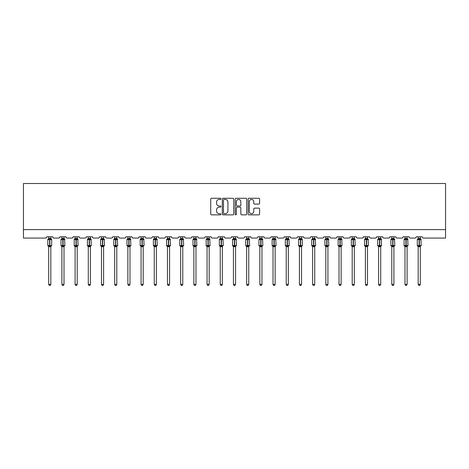 <?xml version="1.0" encoding="UTF-8"?>
<svg xmlns="http://www.w3.org/2000/svg" width="469" height="469" viewBox="0 0 469 469"><rect width="100%" height="100%" fill="white"/><g stroke="black" fill="none" stroke-linecap="round" stroke-linejoin="round"><path stroke-width="0.7" d="M220.963 198.844A0.58 0.58 0 0 0 220.383 198.264L211.566 198.264A0.832 0.832 0 0 0 210.733 199.091L210.733 214.04A0.832 0.832 0 0 0 211.566 214.866L220.383 214.866A0.58 0.58 0 0 0 220.963 214.286A0.58 0.58 0 0 0 220.383 213.706L219.246 213.706A2.656 2.656 0 0 1 216.584 211.05L216.584 209.801A2.656 2.656 0 0 1 219.246 207.146L220.383 207.146A0.58 0.58 0 0 0 220.963 206.565A0.58 0.58 0 0 0 220.383 205.985L219.246 205.985A2.656 2.656 0 0 1 216.584 203.329L216.584 202.08A2.656 2.656 0 0 1 219.246 199.425L220.383 199.425A0.58 0.58 0 0 0 220.963 198.844M258.765 204.115A0.832 0.832 0 0 0 259.597 203.282L259.597 199.091A0.832 0.832 0 0 0 258.765 198.264L248.969 198.264A0.832 0.832 0 0 0 248.136 199.091L248.136 214.04A0.832 0.832 0 0 0 248.969 214.866L258.765 214.866A0.832 0.832 0 0 0 259.597 214.04L259.597 208.975A0.832 0.832 0 0 0 258.765 208.142L254.573 208.142A0.832 0.832 0 0 0 253.741 208.975L253.741 211.484A2.222 2.222 0 0 1 251.519 213.706A2.222 2.222 0 0 1 249.303 211.484L249.303 201.647A2.222 2.222 0 0 1 251.519 199.425A2.222 2.222 0 0 1 253.741 201.647L253.741 203.282A0.832 0.832 0 0 0 254.573 204.115L258.765 204.115M445.55 229.617L445.55 183.514L23.45 183.514L23.45 238.076L45.446 238.076A1.266 1.266 0 0 0 46.712 236.804L52.804 236.804A1.266 1.266 0 0 0 54.07 238.076L58.637 238.076A1.266 1.266 0 0 0 59.909 236.804L66 236.804A1.266 1.266 0 0 0 67.266 238.076L71.833 238.076A1.266 1.266 0 0 0 73.105 236.804L79.197 236.804A1.266 1.266 0 0 0 80.463 238.076L85.03 238.076A1.266 1.266 0 0 0 86.302 236.804L92.393 236.804A1.266 1.266 0 0 0 93.659 238.076L98.226 238.076A1.266 1.266 0 0 0 99.498 236.804L105.584 236.804A1.266 1.266 0 0 0 106.856 238.076L111.423 238.076A1.266 1.266 0 0 0 112.689 236.804L118.78 236.804A1.266 1.266 0 0 0 120.052 238.076L124.619 238.076A1.266 1.266 0 0 0 125.885 236.804L131.977 236.804A1.266 1.266 0 0 0 133.249 238.076L137.816 238.076A1.266 1.266 0 0 0 139.082 236.804L145.173 236.804A1.266 1.266 0 0 0 146.445 238.076L151.012 238.076A1.266 1.266 0 0 0 152.278 236.804L158.37 236.804A1.266 1.266 0 0 0 159.636 238.076L164.209 238.076A1.266 1.266 0 0 0 165.475 236.804L171.566 236.804A1.266 1.266 0 0 0 172.832 238.076L177.405 238.076A1.266 1.266 0 0 0 178.671 236.804L184.763 236.804A1.266 1.266 0 0 0 186.029 238.076L190.596 238.076A1.266 1.266 0 0 0 191.868 236.804L197.959 236.804A1.266 1.266 0 0 0 199.225 238.076L203.792 238.076A1.266 1.266 0 0 0 205.064 236.804L211.156 236.804A1.266 1.266 0 0 0 212.422 238.076L216.989 238.076A1.266 1.266 0 0 0 218.261 236.804L224.352 236.804A1.266 1.266 0 0 0 225.618 238.076L230.185 238.076A1.266 1.266 0 0 0 231.457 236.804L237.543 236.804A1.266 1.266 0 0 0 238.815 238.076L243.382 238.076A1.266 1.266 0 0 0 244.648 236.804L250.739 236.804A1.266 1.266 0 0 0 252.011 238.076L256.578 238.076A1.266 1.266 0 0 0 257.844 236.804L263.936 236.804A1.266 1.266 0 0 0 265.208 238.076L269.775 238.076A1.266 1.266 0 0 0 271.041 236.804L277.132 236.804A1.266 1.266 0 0 0 278.404 238.076L282.971 238.076A1.266 1.266 0 0 0 284.237 236.804L290.329 236.804A1.266 1.266 0 0 0 291.595 238.076L296.168 238.076A1.266 1.266 0 0 0 297.434 236.804L303.525 236.804A1.266 1.266 0 0 0 304.791 238.076L309.364 238.076A1.266 1.266 0 0 0 310.63 236.804L316.722 236.804A1.266 1.266 0 0 0 317.988 238.076L322.555 238.076A1.266 1.266 0 0 0 323.827 236.804L329.918 236.804A1.266 1.266 0 0 0 331.184 238.076L335.751 238.076A1.266 1.266 0 0 0 337.023 236.804L343.115 236.804A1.266 1.266 0 0 0 344.381 238.076L348.948 238.076A1.266 1.266 0 0 0 350.22 236.804L356.311 236.804A1.266 1.266 0 0 0 357.577 238.076L362.144 238.076A1.266 1.266 0 0 0 363.416 236.804L369.502 236.804A1.266 1.266 0 0 0 370.774 238.076L375.341 238.076A1.266 1.266 0 0 0 376.607 236.804L382.698 236.804A1.266 1.266 0 0 0 383.97 238.076L388.537 238.076A1.266 1.266 0 0 0 389.803 236.804L395.895 236.804A1.266 1.266 0 0 0 397.167 238.076L401.734 238.076A1.266 1.266 0 0 0 403 236.804L409.091 236.804A1.266 1.266 0 0 0 410.363 238.076L414.93 238.076A1.266 1.266 0 0 0 416.196 236.804L422.288 236.804A1.266 1.266 0 0 0 423.554 238.076L445.55 238.076L445.55 229.617L23.45 229.617M233.773 199.091A0.832 0.832 0 0 0 232.941 198.264L223.144 198.264A0.832 0.832 0 0 0 222.318 199.091L222.318 214.04A0.832 0.832 0 0 0 223.144 214.866L232.941 214.866A0.832 0.832 0 0 0 233.773 214.04L233.773 199.091M236.059 198.264L245.856 198.264A0.832 0.832 0 0 1 246.682 199.091L246.682 214.04A0.832 0.832 0 0 1 245.856 214.866L241.664 214.866A0.832 0.832 0 0 1 240.832 214.04L240.832 207.978A0.832 0.832 0 0 0 239.999 207.146L237.22 207.146A0.832 0.832 0 0 0 236.388 207.978L236.388 214.286A0.58 0.58 0 0 1 235.807 214.866A0.58 0.58 0 0 1 235.227 214.286L235.227 199.091A0.832 0.832 0 0 1 236.059 198.264M224.059 199.425A0.58 0.58 0 0 0 223.479 200.005L223.479 213.125A0.58 0.58 0 0 0 224.059 213.706L225.261 213.706A2.656 2.656 0 0 0 227.922 211.05L227.922 202.08A2.656 2.656 0 0 0 225.261 199.425L224.059 199.425M240.832 201.688A2.222 2.222 0 0 0 238.61 199.466A2.222 2.222 0 0 0 236.388 201.688L236.388 205.152A0.832 0.832 0 0 0 237.22 205.985L239.999 205.985A0.832 0.832 0 0 0 240.832 205.152L240.832 201.688M50.816 236.804L50.816 238.487A0.932 0.885 180 0 0 51.303 239.26L48.395 239.536L48.09 239.219A0.422 0.422 0 0 0 47.815 239.618L47.815 245.539A0.422 0.422 0 0 0 48.09 245.938L48.395 245.621L51.303 245.897A0.932 0.885 -0 0 0 50.816 246.676L48.7 246.671A0.932 0.885 -0 0 0 48.213 245.897L48.213 245.897M48.7 236.804L48.7 238.528L49.632 238.399L49.632 245.539L51.701 245.539L51.701 239.618L47.815 239.618L47.815 245.539L49.632 245.539L49.632 246.758M50.816 246.676L50.816 284.384L48.7 284.384L48.7 246.671M49.632 238.399L50.816 238.481M48.395 239.536L48.7 238.528M50.816 238.528L51.121 239.536L50.816 238.528M48.395 245.621L48.7 246.63M51.303 245.897L51.121 245.621L50.816 246.63M50.816 284.384L50.177 285.486L49.333 285.486L48.7 284.384M51.701 239.618L51.426 239.219A0.422 0.422 0 0 1 51.549 239.29M51.426 245.938L51.701 245.539A0.422 0.422 0 0 1 51.678 245.68M64.013 236.804L64.013 238.481A0.932 0.885 180 0 0 64.499 239.26L61.591 239.536L61.287 239.219A0.422 0.422 0 0 0 61.005 239.618L61.005 245.539A0.422 0.422 0 0 0 61.287 245.938L61.005 245.539L64.898 245.539L64.622 239.219A0.422 0.422 0 0 1 64.745 239.29M64.622 245.938L64.898 245.539A0.422 0.422 0 0 1 64.874 245.68M64.013 246.676L61.896 246.671A0.932 0.885 -0 0 0 61.41 245.897L64.499 245.897A0.932 0.885 -0 0 0 64.013 246.676L64.013 284.384L63.374 285.486L62.529 285.486L61.896 284.384L61.896 246.671M77.209 236.804L77.209 238.481A0.932 0.885 180 0 0 77.696 239.26L74.782 239.536L74.483 239.219A0.422 0.422 0 0 0 74.202 239.618L74.202 245.539A0.422 0.422 0 0 0 74.483 245.938L74.202 245.539L78.094 245.539L77.819 239.219A0.422 0.422 0 0 1 77.936 239.29M77.819 245.938L78.094 245.539A0.422 0.422 0 0 1 78.071 245.68M77.209 246.676L75.093 246.671A0.932 0.885 -0 0 0 74.6 245.897L77.696 245.897A0.932 0.885 -0 0 0 77.209 246.676L77.209 284.384L76.57 285.486L75.726 285.486L75.093 284.384L75.093 246.671M90.4 236.804L90.4 238.481A0.932 0.885 180 0 0 90.892 239.26L87.979 239.536L87.68 239.219A0.422 0.422 0 0 0 87.398 239.618L87.398 245.539A0.422 0.422 0 0 0 87.68 245.938L87.398 245.539L91.291 245.539L91.015 239.219A0.422 0.422 0 0 1 91.133 239.29M91.015 245.938L91.291 245.539A0.422 0.422 0 0 1 91.267 245.68M90.4 246.676L88.289 246.671A0.932 0.885 -0 0 0 87.797 245.897L90.892 245.897A0.932 0.885 -0 0 0 90.4 246.676L90.4 284.384L89.767 285.486L88.922 285.486L88.289 284.384L88.289 246.671M103.596 236.804L103.596 238.481A0.932 0.885 180 0 0 104.089 239.26L101.175 239.536L100.87 239.219A0.422 0.422 0 0 0 100.595 239.618L100.595 245.539A0.422 0.422 0 0 0 100.87 245.938L100.595 245.539L104.487 245.539L104.212 239.219A0.422 0.422 0 0 1 104.329 239.29M104.212 245.938L104.487 245.539A0.422 0.422 0 0 1 104.464 245.68M103.596 246.676L101.486 246.671A0.932 0.885 -0 0 0 100.993 245.897L104.089 245.897A0.932 0.885 -0 0 0 103.596 246.676L103.596 284.384L102.963 285.486L102.119 285.486L101.486 284.384L101.486 246.671M61.896 246.811L61.41 245.897M61.896 284.384L64.013 284.384M61.896 236.804L61.896 238.528L64.013 238.487M64.013 246.63L64.317 245.621L64.499 245.897M61.591 239.536L61.896 238.528M64.013 238.528L64.317 239.536L64.013 238.528M61.591 245.621L61.896 246.63M75.093 246.811L74.6 245.897M75.093 284.384L77.209 284.384M75.093 236.804L75.093 238.528L77.209 238.487M77.209 246.63L77.514 245.621L77.696 245.897M74.782 239.536L75.093 238.528M77.209 238.528L77.514 239.536L77.209 238.528M74.782 245.621L75.093 246.63M88.289 246.811L87.797 245.897M88.289 284.384L90.4 284.384M88.289 236.804L88.289 238.528L90.4 238.487M90.406 246.63L90.71 245.621L90.892 245.897M87.979 239.536L88.289 238.528M90.406 238.528L90.71 239.536L90.406 238.528M87.979 245.621L88.289 246.63M101.486 246.811L100.993 245.897M101.486 284.384L103.596 284.384M101.486 236.804L101.486 238.528L103.596 238.487M103.596 246.63L103.907 245.621L104.089 245.897M101.175 239.536L101.486 238.528M103.596 238.528L103.907 239.536L103.596 238.528M101.175 245.621L101.486 246.63M116.793 236.804L116.793 238.481A0.932 0.885 180 0 0 117.285 239.26L114.372 239.536L114.067 239.219A0.422 0.422 0 0 0 113.791 239.618L113.791 245.539A0.422 0.422 0 0 0 114.067 245.938L113.791 245.539L117.684 245.539L117.402 239.219A0.422 0.422 0 0 1 117.526 239.29M117.402 245.938L117.684 245.539A0.422 0.422 0 0 1 117.66 245.68M116.793 246.676L114.682 246.671A0.932 0.885 -0 0 0 114.19 245.897L117.285 245.897A0.932 0.885 -0 0 0 116.793 246.676L116.793 284.384L116.16 285.486L115.315 285.486L114.682 284.384L114.682 246.671M114.682 246.811L114.19 245.897M114.682 284.384L116.793 284.384M114.682 236.804L114.676 238.528L116.793 238.487M116.793 246.63L117.103 245.621L117.285 245.897M114.372 239.536L114.676 238.528M116.793 238.528L117.103 239.536L116.793 238.528M114.372 245.621L114.676 246.63M129.989 236.804L129.989 238.481A0.932 0.885 180 0 0 130.476 239.26L127.568 239.536L127.263 239.219A0.422 0.422 0 0 0 126.988 239.618L126.988 245.539A0.422 0.422 0 0 0 127.263 245.938L126.988 245.539L130.88 245.539L130.599 239.219A0.422 0.422 0 0 1 130.722 239.29M130.599 245.938L130.88 245.539A0.422 0.422 0 0 1 130.857 245.68M129.989 246.676L127.873 246.671A0.932 0.885 -0 0 0 127.386 245.897L130.476 245.897A0.932 0.885 -0 0 0 129.989 246.676L129.989 284.384L129.356 285.486L128.512 285.486L127.873 284.384L127.873 246.671M127.873 246.811L127.386 245.897M127.873 284.384L129.989 284.384M127.873 236.804L127.873 238.528L129.989 238.487M129.989 246.63L130.294 245.621L130.476 245.897M127.568 239.536L127.873 238.528M129.989 238.528L130.294 239.536L129.989 238.528M127.568 245.621L127.873 246.63M143.186 236.804L143.186 238.481A0.932 0.885 180 0 0 143.672 239.26L140.764 239.536L140.46 239.219A0.422 0.422 0 0 0 140.184 239.618L140.184 245.539A0.422 0.422 0 0 0 140.46 245.938L140.184 245.539L144.077 245.539L143.795 239.219A0.422 0.422 0 0 1 143.919 239.29M143.795 245.938L144.077 245.539A0.422 0.422 0 0 1 144.053 245.68M143.186 246.676L141.069 246.671A0.932 0.885 -0 0 0 140.583 245.897L143.672 245.897A0.932 0.885 -0 0 0 143.186 246.676L143.186 284.384L142.553 285.486L141.708 285.486L141.069 284.384L141.069 246.671M141.069 246.811L140.583 245.897M141.069 284.384L143.186 284.384M141.069 236.804L141.069 238.528L143.186 238.487M143.186 246.63L143.491 245.621L143.672 245.897M140.764 239.536L141.069 238.528M143.186 238.528L143.491 239.536L143.186 238.528M140.764 245.621L141.069 246.63M156.382 236.804L156.382 238.481A0.932 0.885 180 0 0 156.869 239.26L153.961 239.536L153.656 239.219A0.422 0.422 0 0 0 153.381 239.618L153.381 245.539A0.422 0.422 0 0 0 153.656 245.938L153.381 245.539L157.267 245.539L156.992 239.219A0.422 0.422 0 0 1 157.115 239.29M156.992 245.938L157.267 245.539A0.422 0.422 0 0 1 157.244 245.68M156.382 246.676L154.266 246.671A0.932 0.885 -0 0 0 153.779 245.897L156.869 245.897A0.932 0.885 -0 0 0 156.382 246.676L156.382 284.384L155.749 285.486L154.905 285.486L154.266 284.384L154.266 246.671M154.266 246.811L153.779 245.897M154.266 284.384L156.382 284.384M154.266 236.804L154.266 238.528L156.382 238.487M156.382 246.63L156.687 245.621L156.869 245.897M153.961 239.536L154.266 238.528M156.382 238.528L156.687 239.536L156.382 238.528M153.961 245.621L154.266 246.63M169.579 236.804L169.579 238.481A0.932 0.885 180 0 0 170.065 239.26L167.157 239.536L166.853 239.219A0.422 0.422 0 0 0 166.577 239.618L166.577 245.539A0.422 0.422 0 0 0 166.853 245.938L166.577 245.539L170.464 245.539L170.188 239.219A0.422 0.422 0 0 1 170.311 239.29M170.188 245.938L170.464 245.539A0.422 0.422 0 0 1 170.44 245.68M169.579 246.676L167.462 246.671A0.932 0.885 -0 0 0 166.976 245.897L170.065 245.897A0.932 0.885 -0 0 0 169.579 246.676L169.579 284.384L168.946 285.486L168.095 285.486L167.462 284.384L167.462 246.671M167.462 246.811L166.976 245.897M167.462 284.384L169.579 284.384M167.462 236.804L167.462 238.528L169.579 238.487M169.579 246.63L169.884 245.621L170.065 245.897M167.157 239.536L167.462 238.528M169.579 238.528L169.884 239.536L169.579 238.528M167.157 245.621L167.462 246.63M182.775 236.804L182.775 238.481A0.932 0.885 180 0 0 183.262 239.26L180.354 239.536L180.049 239.219A0.422 0.422 0 0 0 179.774 239.618L179.774 245.539A0.422 0.422 0 0 0 180.049 245.938L179.774 245.539L183.66 245.539L183.385 239.219A0.422 0.422 0 0 1 183.508 239.29M183.385 245.938L183.66 245.539A0.422 0.422 0 0 1 183.637 245.68M182.775 246.676L180.659 246.671A0.932 0.885 -0 0 0 180.172 245.897L183.262 245.897A0.932 0.885 -0 0 0 182.775 246.676L182.775 284.384L182.136 285.486L181.292 285.486L180.659 284.384L180.659 246.671M180.659 246.811L180.172 245.897M180.659 284.384L182.775 284.384M180.659 236.804L180.659 238.528L182.775 238.487M182.775 246.63L183.08 245.621L183.262 245.897M180.354 239.536L180.659 238.528M182.775 238.528L183.08 239.536L182.775 238.528M180.354 245.621L180.659 246.63M195.972 236.804L195.972 238.481A0.932 0.885 180 0 0 196.458 239.26L193.55 239.536L193.246 239.219A0.422 0.422 0 0 0 192.964 239.618L192.964 245.539A0.422 0.422 0 0 0 193.246 245.938L192.964 245.539L196.857 245.539L196.581 239.219A0.422 0.422 0 0 1 196.704 239.29M196.581 245.938L196.857 245.539A0.422 0.422 0 0 1 196.833 245.68M195.972 246.676L193.855 246.671A0.932 0.885 -0 0 0 193.369 245.897L196.458 245.897A0.932 0.885 -0 0 0 195.972 246.676L195.972 284.384L195.333 285.486L194.488 285.486L193.855 284.384L193.855 246.671M193.855 246.811L193.369 245.897M193.855 284.384L195.972 284.384M193.855 236.804L193.855 238.528L195.972 238.487M195.972 246.63L196.277 245.621L196.458 245.897M193.55 239.536L193.855 238.528M195.972 238.528L196.277 239.536L195.972 238.528M193.55 245.621L193.855 246.63M209.168 236.804L209.168 238.481A0.932 0.885 180 0 0 209.655 239.26L206.741 239.536L206.442 239.219A0.422 0.422 0 0 0 206.161 239.618L206.161 245.539A0.422 0.422 0 0 0 206.442 245.938L206.161 245.539L210.053 245.539L209.778 239.219A0.422 0.422 0 0 1 209.895 239.29M209.778 245.938L210.053 245.539A0.422 0.422 0 0 1 210.03 245.68M209.168 246.676L207.052 246.671A0.932 0.885 -0 0 0 206.559 245.897L209.655 245.897A0.932 0.885 -0 0 0 209.168 246.676L209.168 284.384L208.529 285.486L207.685 285.486L207.052 284.384L207.052 246.671M207.052 246.811L206.559 245.897M207.052 284.384L209.168 284.384M207.052 236.804L207.052 238.528L209.168 238.487M209.168 246.63L209.473 245.621L209.655 245.897M206.741 239.536L207.052 238.528M209.168 238.528L209.473 239.536L209.168 238.528M206.741 245.621L207.052 246.63M222.359 236.804L222.359 238.481A0.932 0.885 180 0 0 222.851 239.26L219.938 239.536L219.639 239.219A0.422 0.422 0 0 0 219.357 239.618L219.357 245.539A0.422 0.422 0 0 0 219.639 245.938L219.357 245.539L223.25 245.539L222.974 239.219A0.422 0.422 0 0 1 223.092 239.29M222.974 245.938L223.25 245.539A0.422 0.422 0 0 1 223.226 245.68M222.359 246.676L220.248 246.671A0.932 0.885 -0 0 0 219.756 245.897L222.851 245.897A0.932 0.885 -0 0 0 222.359 246.676L222.359 284.384L221.726 285.486L220.881 285.486L220.248 284.384L220.248 246.671M220.248 246.811L219.756 245.897M220.248 284.384L222.359 284.384M220.248 236.804L220.248 238.528L222.359 238.487M222.365 246.63L222.669 245.621L222.851 245.897M219.938 239.536L220.248 238.528M222.365 238.528L222.669 239.536L222.365 238.528M219.938 245.621L220.248 246.63M235.555 236.804L235.555 238.481A0.932 0.885 180 0 0 236.048 239.26L233.134 239.536L232.829 239.219A0.422 0.422 0 0 0 232.554 239.618L232.554 245.539A0.422 0.422 0 0 0 232.829 245.938L232.554 245.539L236.446 245.539L236.171 239.219A0.422 0.422 0 0 1 236.288 239.29M236.171 245.938L236.446 245.539A0.422 0.422 0 0 1 236.423 245.68M235.555 246.676L233.445 246.671A0.932 0.885 -0 0 0 232.952 245.897L236.048 245.897A0.932 0.885 -0 0 0 235.555 246.676L235.555 284.384L234.922 285.486L234.078 285.486L233.445 284.384L233.445 246.671M233.445 246.811L232.952 245.897M233.445 284.384L235.555 284.384M233.445 236.804L233.445 238.528L235.555 238.487M235.555 246.63L235.866 245.621L236.048 245.897M233.134 239.536L233.445 238.528M235.555 238.528L235.866 239.536L235.555 238.528M233.134 245.621L233.445 246.63M248.752 236.804L248.752 238.481A0.932 0.885 180 0 0 249.244 239.26L246.331 239.536L246.026 239.219A0.422 0.422 0 0 0 245.75 239.618L245.75 245.539A0.422 0.422 0 0 0 246.026 245.938L245.75 245.539L249.643 245.539L249.361 239.219A0.422 0.422 0 0 1 249.485 239.29M249.361 245.938L249.643 245.539A0.422 0.422 0 0 1 249.619 245.68M248.752 246.676L246.641 246.671A0.932 0.885 -0 0 0 246.149 245.897L249.244 245.897A0.932 0.885 -0 0 0 248.752 246.676L248.752 284.384L248.119 285.486L247.274 285.486L246.641 284.384L246.641 246.671M246.641 246.811L246.149 245.897M246.641 284.384L248.752 284.384M246.641 236.804L246.635 238.528L248.752 238.487M248.752 246.63L249.062 245.621L249.244 245.897M246.331 239.536L246.635 238.528M248.752 238.528L249.062 239.536L248.752 238.528M246.331 245.621L246.635 246.63M261.948 236.804L261.948 238.481A0.932 0.885 180 0 0 262.441 239.26L259.527 239.536L259.222 239.219A0.422 0.422 0 0 0 258.947 239.618L258.947 245.539A0.422 0.422 0 0 0 259.222 245.938L258.947 245.539L262.839 245.539L262.558 239.219A0.422 0.422 0 0 1 262.681 239.29M262.558 245.938L262.839 245.539A0.422 0.422 0 0 1 262.816 245.68M261.948 246.676L259.832 246.671A0.932 0.885 -0 0 0 259.345 245.897L262.441 245.897A0.932 0.885 -0 0 0 261.948 246.676L261.948 284.384L261.315 285.486L260.471 285.486L259.832 284.384L259.832 246.671M259.832 246.811L259.345 245.897M259.832 284.384L261.948 284.384M259.832 236.804L259.832 238.528L261.948 238.487M261.948 246.63L262.259 245.621L262.441 245.897M259.527 239.536L259.832 238.528M261.948 238.528L262.259 239.536L261.948 238.528M259.527 245.621L259.832 246.63M275.145 236.804L275.145 238.481A0.932 0.885 180 0 0 275.631 239.26L272.724 239.536L272.419 239.219A0.422 0.422 0 0 0 272.143 239.618L272.143 245.539A0.422 0.422 0 0 0 272.419 245.938L272.143 245.539L276.036 245.539L275.754 239.219A0.422 0.422 0 0 1 275.878 239.29M275.754 245.938L276.036 245.539A0.422 0.422 0 0 1 276.012 245.68M275.145 246.676L273.028 246.671A0.932 0.885 -0 0 0 272.542 245.897L275.631 245.897A0.932 0.885 -0 0 0 275.145 246.676L275.145 284.384L274.512 285.486L273.667 285.486L273.028 284.384L273.028 246.671M273.028 246.811L272.542 245.897M273.028 284.384L275.145 284.384M273.028 236.804L273.028 238.528L275.145 238.487M275.145 246.63L275.45 245.621L275.631 245.897M272.724 239.536L273.028 238.528M275.145 238.528L275.45 239.536L275.145 238.528M272.724 245.621L273.028 246.63M288.341 236.804L288.341 238.481A0.932 0.885 180 0 0 288.828 239.26L285.92 239.536L285.615 239.219A0.422 0.422 0 0 0 285.34 239.618L285.34 245.539A0.422 0.422 0 0 0 285.615 245.938L285.34 245.539L289.226 245.539L288.951 239.219A0.422 0.422 0 0 1 289.074 239.29M288.951 245.938L289.226 245.539A0.422 0.422 0 0 1 289.209 245.68M288.341 246.676L286.225 246.671A0.932 0.885 -0 0 0 285.738 245.897L288.828 245.897A0.932 0.885 -0 0 0 288.341 246.676L288.341 284.384L287.708 285.486L286.864 285.486L286.225 284.384L286.225 246.671M286.225 246.811L285.738 245.897M286.225 284.384L288.341 284.384M286.225 236.804L286.225 238.528L288.341 238.487M288.341 246.63L288.646 245.621L288.828 245.897M285.92 239.536L286.225 238.528M288.341 238.528L288.646 239.536L288.341 238.528M285.92 245.621L286.225 246.63M301.538 236.804L301.538 238.481A0.932 0.885 180 0 0 302.024 239.26L299.116 239.536L298.812 239.219A0.422 0.422 0 0 0 298.536 239.618L298.536 245.539A0.422 0.422 0 0 0 298.812 245.938L298.536 245.539L302.423 245.539L302.147 239.219A0.422 0.422 0 0 1 302.271 239.29M302.147 245.938L302.423 245.539A0.422 0.422 0 0 1 302.399 245.68M301.538 246.676L299.421 246.671A0.932 0.885 -0 0 0 298.935 245.897L302.024 245.897A0.932 0.885 -0 0 0 301.538 246.676L301.538 284.384L300.905 285.486L300.054 285.486L299.421 284.384L299.421 246.671M299.421 246.811L298.935 245.897M299.421 284.384L301.538 284.384M299.421 236.804L299.421 238.528L301.538 238.487M301.538 246.63L301.843 245.621L302.024 245.897M299.116 239.536L299.421 238.528M301.538 238.528L301.843 239.536L301.538 238.528M299.116 245.621L299.421 246.63M314.734 236.804L314.734 238.481A0.932 0.885 180 0 0 315.221 239.26L312.313 239.536L312.008 239.219A0.422 0.422 0 0 0 311.733 239.618L311.733 245.539A0.422 0.422 0 0 0 312.008 245.938L311.733 245.539L315.619 245.539L315.344 239.219A0.422 0.422 0 0 1 315.467 239.29M315.344 245.938L315.619 245.539A0.422 0.422 0 0 1 315.596 245.68M314.734 246.676L312.618 246.671A0.932 0.885 -0 0 0 312.131 245.897L315.221 245.897A0.932 0.885 -0 0 0 314.734 246.676L314.734 284.384L314.095 285.486L313.251 285.486L312.618 284.384L312.618 246.671M312.618 246.811L312.131 245.897M312.618 284.384L314.734 284.384M312.618 236.804L312.618 238.528L314.734 238.487M314.734 246.63L315.039 245.621L315.221 245.897M312.313 239.536L312.618 238.528M314.734 238.528L315.039 239.536L314.734 238.528M312.313 245.621L312.618 246.63M327.931 236.804L327.931 238.481A0.932 0.885 180 0 0 328.417 239.26L325.509 239.536L325.205 239.219A0.422 0.422 0 0 0 324.923 239.618L324.923 245.539A0.422 0.422 0 0 0 325.205 245.938L324.923 245.539L328.816 245.539L328.54 239.219A0.422 0.422 0 0 1 328.663 239.29M328.54 245.938L328.816 245.539A0.422 0.422 0 0 1 328.792 245.68M327.931 246.676L325.814 246.671A0.932 0.885 -0 0 0 325.328 245.897L328.417 245.897A0.932 0.885 -0 0 0 327.931 246.676L327.931 284.384L327.292 285.486L326.447 285.486L325.814 284.384L325.814 246.671M325.814 246.811L325.328 245.897M325.814 284.384L327.931 284.384M325.814 236.804L325.814 238.528L327.931 238.487M327.931 246.63L328.236 245.621L328.417 245.897M325.509 239.536L325.814 238.528M327.931 238.528L328.236 239.536L327.931 238.528M325.509 245.621L325.814 246.63M341.127 236.804L341.127 238.481A0.932 0.885 180 0 0 341.614 239.26L338.706 239.536L338.401 239.219A0.422 0.422 0 0 0 338.12 239.618L338.12 245.539A0.422 0.422 0 0 0 338.401 245.938L338.12 245.539L342.012 245.539L341.737 239.219A0.422 0.422 0 0 1 341.854 239.29M341.737 245.938L342.012 245.539A0.422 0.422 0 0 1 341.989 245.68M341.127 246.676L339.011 246.671A0.932 0.885 -0 0 0 338.524 245.897L341.614 245.897A0.932 0.885 -0 0 0 341.127 246.676L341.127 284.384L340.488 285.486L339.644 285.486L339.011 284.384L339.011 246.671M339.011 246.811L338.524 245.897M339.011 284.384L341.127 284.384M339.011 236.804L339.011 238.528L341.127 238.487M341.127 246.63L341.432 245.621L341.614 245.897M338.706 239.536L339.011 238.528M341.127 238.528L341.432 239.536L341.127 238.528M338.706 245.621L339.011 246.63M354.318 236.804L354.318 238.481A0.932 0.885 180 0 0 354.81 239.26L351.897 239.536L351.598 239.219A0.422 0.422 0 0 0 351.316 239.618L351.316 245.539A0.422 0.422 0 0 0 351.598 245.938L351.316 245.539L355.209 245.539L354.933 239.219A0.422 0.422 0 0 1 355.051 239.29M354.933 245.938L355.209 245.539A0.422 0.422 0 0 1 355.185 245.68M354.318 246.676L352.207 246.671A0.932 0.885 -0 0 0 351.715 245.897L354.81 245.897A0.932 0.885 -0 0 0 354.318 246.676L354.318 284.384L353.685 285.486L352.84 285.486L352.207 284.384L352.207 246.671M352.207 246.811L351.715 245.897M352.207 284.384L354.318 284.384M352.207 236.804L352.207 238.528L354.318 238.487M354.324 246.63L354.628 245.621L354.81 245.897M351.897 239.536L352.207 238.528M354.324 238.528L354.628 239.536L354.324 238.528M351.897 245.621L352.207 246.63M367.514 236.804L367.514 238.481A0.932 0.885 180 0 0 368.007 239.26L365.093 239.536L364.788 239.219A0.422 0.422 0 0 0 364.513 239.618L364.513 245.539A0.422 0.422 0 0 0 364.788 245.938L364.513 245.539L368.405 245.539L368.13 239.219A0.422 0.422 0 0 1 368.247 239.29M368.13 245.938L368.405 245.539A0.422 0.422 0 0 1 368.382 245.68M367.514 246.676L365.404 246.671A0.932 0.885 -0 0 0 364.911 245.897L368.007 245.897A0.932 0.885 -0 0 0 367.514 246.676L367.514 284.384L366.881 285.486L366.037 285.486L365.404 284.384L365.404 246.671M365.404 246.811L364.911 245.897M365.404 284.384L367.514 284.384M365.404 236.804L365.404 238.528L367.514 238.487M367.514 246.63L367.825 245.621L368.007 245.897M365.093 239.536L365.404 238.528M367.514 238.528L367.825 239.536L367.514 238.528M365.093 245.621L365.404 246.63M380.711 236.804L380.711 238.481A0.932 0.885 180 0 0 381.203 239.26L378.29 239.536L377.985 239.219A0.422 0.422 0 0 0 377.709 239.618L377.709 245.539A0.422 0.422 0 0 0 377.985 245.938L377.709 245.539L381.602 245.539L381.32 239.219A0.422 0.422 0 0 1 381.444 239.29M381.32 245.938L381.602 245.539A0.422 0.422 0 0 1 381.578 245.68M380.711 246.676L378.6 246.671A0.932 0.885 -0 0 0 378.108 245.897L381.203 245.897A0.932 0.885 -0 0 0 380.711 246.676L380.711 284.384L380.078 285.486L379.233 285.486L378.6 284.384L378.6 246.671M378.6 246.811L378.108 245.897M378.6 284.384L380.711 284.384M378.6 236.804L378.594 238.528L380.711 238.487M380.711 246.63L381.021 245.621L381.203 245.897M378.29 239.536L378.594 238.528M380.711 238.528L381.021 239.536L380.711 238.528M378.29 245.621L378.594 246.63M393.907 236.804L393.907 238.481A0.932 0.885 180 0 0 394.4 239.26L391.486 239.536L391.181 239.219A0.422 0.422 0 0 0 390.906 239.618L390.906 245.539A0.422 0.422 0 0 0 391.181 245.938L390.906 245.539L394.798 245.539L394.517 239.219A0.422 0.422 0 0 1 394.64 239.29M394.517 245.938L394.798 245.539A0.422 0.422 0 0 1 394.775 245.68M393.907 246.676L391.791 246.671A0.932 0.885 -0 0 0 391.304 245.897L394.4 245.897A0.932 0.885 -0 0 0 393.907 246.676L393.907 284.384L393.274 285.486L392.43 285.486L391.791 284.384L391.791 246.671M391.791 246.811L391.304 245.897M391.791 284.384L393.907 284.384M391.791 236.804L391.791 238.528L393.907 238.487M393.907 246.63L394.218 245.621L394.4 245.897M391.486 239.536L391.791 238.528M393.907 238.528L394.218 239.536L393.907 238.528M391.486 245.621L391.791 246.63M407.104 236.804L407.104 238.481A0.932 0.885 180 0 0 407.59 239.26L404.683 239.536L404.378 239.219A0.422 0.422 0 0 0 404.102 239.618L404.102 245.539A0.422 0.422 0 0 0 404.378 245.938L404.102 245.539L407.995 245.539L407.713 239.219A0.422 0.422 0 0 1 407.837 239.29M407.713 245.938L407.995 245.539A0.422 0.422 0 0 1 407.971 245.68M407.104 246.676L404.987 246.671A0.932 0.885 -0 0 0 404.501 245.897L407.59 245.897A0.932 0.885 -0 0 0 407.104 246.676L407.104 284.384L406.471 285.486L405.626 285.486L404.987 284.384L404.987 246.671M404.987 246.811L404.501 245.897M404.987 284.384L407.104 284.384M404.987 236.804L404.987 238.528L407.104 238.487M407.104 246.63L407.409 245.621L407.59 245.897M404.683 239.536L404.987 238.528M407.104 238.528L407.409 239.536L407.104 238.528M404.683 245.621L404.987 246.63M420.3 236.804L420.3 238.481A0.932 0.885 180 0 0 420.787 239.26L417.879 239.536L417.574 239.219A0.422 0.422 0 0 0 417.299 239.618L417.299 245.539A0.422 0.422 0 0 0 417.574 245.938L417.299 245.539L421.185 245.539L420.91 239.219A0.422 0.422 0 0 1 421.033 239.29M420.91 245.938L421.185 245.539A0.422 0.422 0 0 1 421.168 245.68M420.3 246.676L418.184 246.671A0.932 0.885 -0 0 0 417.697 245.897L420.787 245.897A0.932 0.885 -0 0 0 420.3 246.676L420.3 284.384L419.667 285.486L418.823 285.486L418.184 284.384L418.184 246.671M418.184 246.811L417.697 245.897M418.184 284.384L420.3 284.384M418.184 236.804L418.184 238.528L420.3 238.487M420.3 246.63L420.605 245.621L420.787 245.897M417.879 239.536L418.184 238.528M420.3 238.528L420.605 239.536L420.3 238.528M417.879 245.621L418.184 246.63M49.884 246.758L49.884 238.399M48.213 239.26A0.932 0.885 180 0 0 48.7 238.481M62.828 238.399L62.828 239.618L61.005 239.618L61.896 238.346M64.898 239.618L62.828 239.618L62.828 246.758M63.081 246.758L63.081 238.399M61.41 239.26A0.932 0.885 180 0 0 61.896 238.481M76.025 238.399L76.025 239.618L74.202 239.618L75.093 238.346M78.094 239.618L76.025 239.618L76.025 246.758M76.277 246.758L76.277 238.399M74.6 239.26A0.932 0.885 180 0 0 75.093 238.481M89.216 238.399L89.216 239.618L87.398 239.618L88.289 238.346M91.291 239.618L89.216 239.618L89.216 246.758M89.473 246.758L89.473 238.399M87.797 239.26A0.932 0.885 180 0 0 88.289 238.481M102.412 238.399L102.412 239.618L100.595 239.618L101.486 238.346M104.487 239.618L102.412 239.618L102.412 246.758M102.67 246.758L102.67 238.399M100.993 239.26A0.932 0.885 180 0 0 101.486 238.481M115.609 238.399L115.609 239.618L113.791 239.618L114.682 238.346M117.684 239.618L115.609 239.618L115.609 246.758M115.866 246.758L115.866 238.399M114.19 239.26A0.932 0.885 180 0 0 114.682 238.481M128.805 238.399L128.805 239.618L126.988 239.618L127.873 238.346M130.88 239.618L128.805 239.618L128.805 246.758M129.057 246.758L129.057 238.399M127.386 239.26A0.932 0.885 180 0 0 127.873 238.481M142.001 238.399L142.001 239.618L140.184 239.618L141.069 238.346M144.077 239.618L142.001 239.618L142.001 246.758M142.254 246.758L142.254 238.399M140.583 239.26A0.932 0.885 180 0 0 141.069 238.481M155.198 238.399L155.198 239.618L153.381 239.618L154.266 238.346M157.267 239.618L155.198 239.618L155.198 246.758M155.45 246.758L155.45 238.399M153.779 239.26A0.932 0.885 180 0 0 154.266 238.481M168.394 238.399L168.394 239.618L166.577 239.618L167.462 238.346M170.464 239.618L168.394 239.618L168.394 246.758M168.647 246.758L168.647 238.399M166.976 239.26A0.932 0.885 180 0 0 167.462 238.481M181.591 238.399L181.591 239.618L179.774 239.618L180.659 238.346M183.66 239.618L181.591 239.618L181.591 246.758M181.843 246.758L181.843 238.399M180.172 239.26A0.932 0.885 180 0 0 180.659 238.481M194.787 238.399L194.787 239.618L192.964 239.618L193.855 238.346M196.857 239.618L194.787 239.618L194.787 246.758M195.04 246.758L195.04 238.399M193.369 239.26A0.932 0.885 180 0 0 193.855 238.481M207.984 238.399L207.984 239.618L206.161 239.618L207.052 238.346M210.053 239.618L207.984 239.618L207.984 246.758M208.236 246.758L208.236 238.399M206.559 239.26A0.932 0.885 180 0 0 207.052 238.481M221.175 238.399L221.175 239.618L219.357 239.618L220.248 238.346M223.25 239.618L221.175 239.618L221.175 246.758M221.432 246.758L221.432 238.399M219.756 239.26A0.932 0.885 180 0 0 220.248 238.481M234.371 238.399L234.371 239.618L232.554 239.618L233.445 238.346M236.446 239.618L234.371 239.618L234.371 246.758M234.629 246.758L234.629 238.399M232.952 239.26A0.932 0.885 180 0 0 233.445 238.481M247.568 238.399L247.568 239.618L245.75 239.618L246.641 238.346M249.643 239.618L247.568 239.618L247.568 246.758M247.825 246.758L247.825 238.399M246.149 239.26A0.932 0.885 180 0 0 246.641 238.481M260.764 238.399L260.764 239.618L258.947 239.618L259.832 238.346M262.839 239.618L260.764 239.618L260.764 246.758M261.016 246.758L261.016 238.399M259.345 239.26A0.932 0.885 180 0 0 259.832 238.481M273.96 238.399L273.96 239.618L272.143 239.618L273.028 238.346M276.036 239.618L273.96 239.618L273.96 246.758M274.213 246.758L274.213 238.399M272.542 239.26A0.932 0.885 180 0 0 273.028 238.481M287.157 238.399L287.157 239.618L285.34 239.618L286.225 238.346M289.226 239.618L287.157 239.618L287.157 246.758M287.409 246.758L287.409 238.399M285.738 239.26A0.932 0.885 180 0 0 286.225 238.481M300.353 238.399L300.353 239.618L298.536 239.618L299.421 238.346M302.423 239.618L300.353 239.618L300.353 246.758M300.606 246.758L300.606 238.399M298.935 239.26A0.932 0.885 180 0 0 299.421 238.481M313.55 238.399L313.55 239.618L311.733 239.618L312.618 238.346M315.619 239.618L313.55 239.618L313.55 246.758M313.802 246.758L313.802 238.399M312.131 239.26A0.932 0.885 180 0 0 312.618 238.481M326.746 238.399L326.746 239.618L324.923 239.618L325.814 238.346M328.816 239.618L326.746 239.618L326.746 246.758M326.999 246.758L326.999 238.399M325.328 239.26A0.932 0.885 180 0 0 325.814 238.481M339.943 238.399L339.943 239.618L338.12 239.618L339.011 238.346M342.012 239.618L339.943 239.618L339.943 246.758M340.195 246.758L340.195 238.399M338.524 239.26A0.932 0.885 180 0 0 339.011 238.481M353.134 238.399L353.134 239.618L351.316 239.618L352.207 238.346M355.209 239.618L353.134 239.618L353.134 246.758M353.392 246.758L353.392 238.399M351.715 239.26A0.932 0.885 180 0 0 352.207 238.481M366.33 238.399L366.33 239.618L364.513 239.618L365.404 238.346M368.405 239.618L366.33 239.618L366.33 246.758M366.588 246.758L366.588 238.399M364.911 239.26A0.932 0.885 180 0 0 365.404 238.481M379.527 238.399L379.527 239.618L377.709 239.618L378.6 238.346M381.602 239.618L379.527 239.618L379.527 246.758M379.784 246.758L379.784 238.399M378.108 239.26A0.932 0.885 180 0 0 378.6 238.481M392.723 238.399L392.723 239.618L390.906 239.618L391.791 238.346M394.798 239.618L392.723 239.618L392.723 246.758M392.975 246.758L392.975 238.399M391.304 239.26A0.932 0.885 180 0 0 391.791 238.481M405.92 238.399L405.92 239.618L404.102 239.618L404.987 238.346M407.995 239.618L405.92 239.618L405.92 246.758M406.172 246.758L406.172 238.399M404.501 239.26A0.932 0.885 180 0 0 404.987 238.481M419.116 238.399L419.116 239.618L417.299 239.618L418.184 238.346M421.185 239.618L419.116 239.618L419.116 246.758M419.368 246.758L419.368 238.399M417.697 239.26A0.932 0.885 180 0 0 418.184 238.481M47.815 239.618L48.7 238.346M51.426 239.219L50.816 238.346M47.815 245.539L48.7 246.811M61.005 245.539L61.005 239.618M64.622 239.219L64.013 238.346M74.202 245.539L74.202 239.618M77.819 239.219L77.209 238.346M87.398 245.539L87.398 239.618M91.015 239.219L90.4 238.346M100.595 245.539L100.595 239.618M104.212 239.219L103.596 238.346M113.791 245.539L113.791 239.618M117.402 239.219L116.793 238.346M126.988 245.539L126.988 239.618M130.599 239.219L129.989 238.346M140.184 245.539L140.184 239.618M143.795 239.219L143.186 238.346M153.381 245.539L153.381 239.618M156.992 239.219L156.382 238.346M166.577 245.539L166.577 239.618M170.188 239.219L169.579 238.346M179.774 245.539L179.774 239.618M183.385 239.219L182.775 238.346M192.964 245.539L192.964 239.618M196.581 239.219L195.972 238.346M206.161 245.539L206.161 239.618M209.778 239.219L209.168 238.346M219.357 245.539L219.357 239.618M222.974 239.219L222.359 238.346M232.554 245.539L232.554 239.618M236.171 239.219L235.555 238.346M245.75 245.539L245.75 239.618M249.361 239.219L248.752 238.346M258.947 245.539L258.947 239.618M262.558 239.219L261.948 238.346M272.143 245.539L272.143 239.618M275.754 239.219L275.145 238.346M285.34 245.539L285.34 239.618M288.951 239.219L288.341 238.346M298.536 245.539L298.536 239.618M302.147 239.219L301.538 238.346M311.733 245.539L311.733 239.618M315.344 239.219L314.734 238.346M324.923 245.539L324.923 239.618M328.54 239.219L327.931 238.346M338.12 245.539L338.12 239.618M341.737 239.219L341.127 238.346M351.316 245.539L351.316 239.618M354.933 239.219L354.318 238.346M364.513 245.539L364.513 239.618M368.13 239.219L367.514 238.346M377.709 245.539L377.709 239.618M381.32 239.219L380.711 238.346M390.906 245.539L390.906 239.618M394.517 239.219L393.907 238.346M404.102 245.539L404.102 239.618M407.713 239.219L407.104 238.346M417.299 245.539L417.299 239.618M420.91 239.219L420.3 238.346"/></g></svg>
